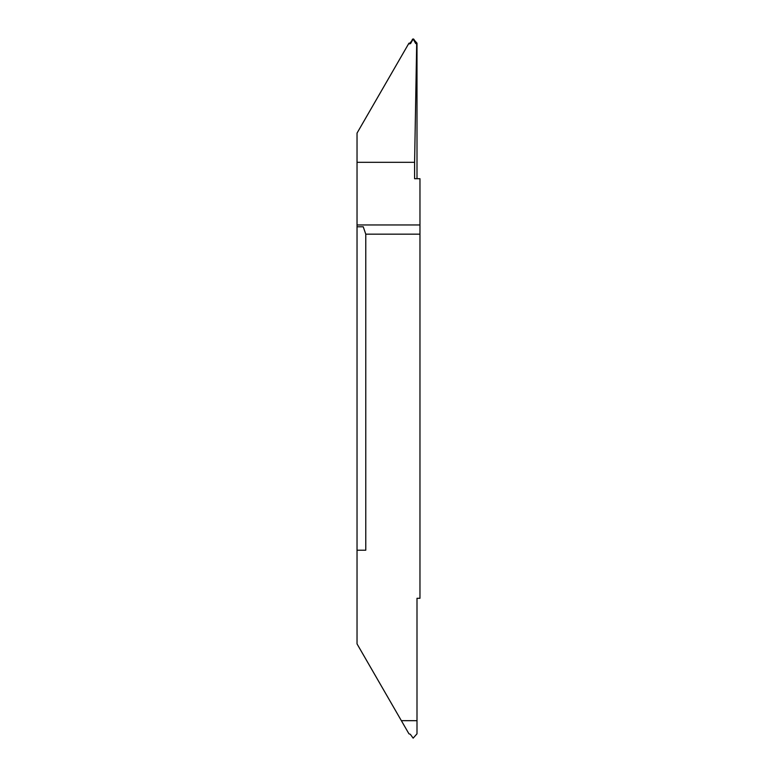 <?xml version="1.0" encoding="UTF-8"?>
<svg xmlns="http://www.w3.org/2000/svg" width="777" height="777" viewBox="0 0 777 777"><rect width="100%" height="100%" fill="white"/><g stroke="black" fill="none" stroke-linecap="round" stroke-linejoin="round"><path stroke-width="1.17" d="M357.031 485.091L357.031 423.028L357.031 485.091M357.031 550.213L357.031 643.89L408.955 733.818L410.334 734.284L413.15 738.15L416.996 733.828L416.996 720.677L401.359 720.667L416.996 720.677L416.996 598.29L419.968 598.29L419.968 234.168L365.773 234.168L365.773 550.213L357.031 550.213L357.031 226.787L363.248 226.787L365.773 234.168M409.605 43.153L410.334 42.716L410.722 43.357L409.994 43.803L408.955 43.182L357.031 133.11L357.031 226.787M357.031 353.972L357.031 291.909L357.031 353.972M357.031 162.315L414.597 162.315L414.597 178.71L419.968 178.71L419.968 234.168M410.334 42.716L413.15 38.85L416.996 43.172L416.996 178.71M416.996 43.172L416.336 43.803L415.578 43.357L415.967 42.716M414.597 162.315L416.695 43.153M410.722 43.357L412.626 39.957L412.276 39.355M408.566 43.852L409.994 43.803M414.024 39.355L413.675 39.957L415.578 43.357M413.15 38.85L412.626 39.957M413.675 39.957L413.15 39.51M419.968 224.961L357.031 224.961"/></g></svg>

